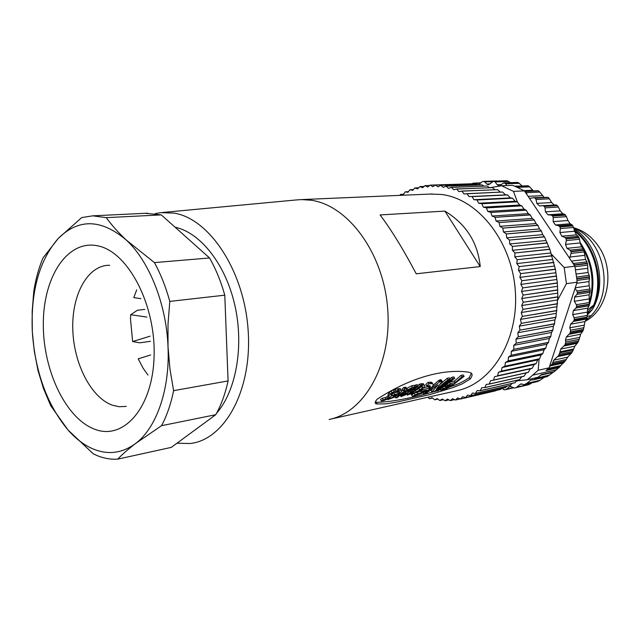 <?xml version="1.0" encoding="UTF-8"?>
<svg xmlns="http://www.w3.org/2000/svg" width="640" height="640" viewBox="0 0 640 640"><rect width="100%" height="100%" fill="white"/><g stroke="black" fill="none" stroke-linecap="round" stroke-linejoin="round"><path stroke-width="0.96" d="M450.776 386.568C457.232 384.68 463.408 381.68 469.32 377.576L471.224 373.488M377.152 399.208C416.528 373.416 450.048 369.184 468.872 372.24C472.656 372.888 473.096 375.136 470.192 379L462.136 383.888L453.656 387.344L430.512 394.408L397.24 402.032L385.968 403.824L377.168 403.968C374.568 403.888 374.56 402.304 377.152 399.208M497.696 181.056L483.64 181.384M506.712 185.56L505.712 183.816L504.024 182.848L499.144 185.8L497.216 184.768L495.096 181.904L508.672 181.448L506.624 180.768M508.672 181.448L510.24 182.632M505.712 183.816L519.232 183.32L517.824 182.488L504.024 182.848M519.232 183.32L521.992 185.872M517.488 187.352L529.664 186.864L528.336 185.864L514.648 186.152M529.664 186.864L533.176 190.736M538.312 190.752L524.6 191.112L526.36 192.664L539.784 192.048L538.312 190.752L525.224 191.328M539.784 192.048L543.912 197.152M548.072 197.336L534.008 197.656L535.264 198.192L536.04 199.512L549.408 198.808L548.072 197.336L535.032 198.008M549.408 198.808L551.688 202.544L554.264 205.016M557.176 205.432L556.264 204.896L542.904 205.696L544.184 206.208L545.04 207.872L558.36 207.048L557.176 205.432L544.184 206.208M558.36 207.048L560.232 210.872L562.76 213.784L564.568 214.184L551.288 215.104L552.704 216.072L553.2 217.608L566.464 216.648L564.568 214.184M566.464 216.648L567.912 220.496L570.144 223.784L571.928 224.712L558.704 225.784L560.024 226.968L560.352 228.568L573.568 227.456L571.928 224.712M573.568 227.456L574.592 231.248L576.48 234.856L578.184 236.304L565 237.536L566.064 238.616L566.36 240.56L579.536 239.288L578.184 236.304M579.536 239.288L580.136 242.944L581.632 246.808L583.208 248.768L570.064 250.168L571.016 251.408L571.104 253.368L584.24 251.92L583.208 248.768M584.24 251.92L585.512 259.432L586.896 261.864L573.792 263.448L574.72 265.952L569.608 258.32L571.104 253.368M574.992 266.712L587.592 265.144L586.896 261.864M587.592 265.144L588.04 272.496L589.184 275.36L576.6 277.064M576.944 280.448L589.52 278.696L589.184 275.36M589.52 278.696L588.96 281.56L589.16 285.76L590.016 289.008L576.952 290.968L575.04 288.456L577.088 282.176L576.808 278.952L589.552 277.2M576.952 290.968L577.464 292.864L576.936 294.352L589.992 292.344L590.016 289.008M589.992 292.344L589.104 294.816L589.384 302.552L576.336 304.696L574.328 301.312L574.568 297.088L576.936 294.352M576.336 304.696L576.68 306.304L576.016 308.008L573.312 310.6L587.808 308.144L589.024 305.832L589.384 302.552M587.808 308.144L587.296 315.44L574.128 317.776L572.704 314.624L573.312 310.6M574.128 317.776L574.304 319.4L573.512 321.4L570.552 324.216L584.96 321.576L586.552 319.04L587.296 315.44M584.96 321.576L583.872 327.704L570.584 330.224L569.8 327.832L570.552 324.216M570.584 330.224L570.16 333.04L566.32 337.016L580.632 334.216L583.128 330.544L583.872 327.704M580.632 334.216L579.176 339.304L565.808 341.984L565.432 340.24L566.32 337.016M565.808 341.984L564.992 344.88L560.704 349.112L574.832 346.184L578.032 342.232L579.176 339.304M574.832 346.184L573.288 349.896L559.848 352.728L560.704 349.112M559.848 352.728L558.6 355.616L553.776 360.176L567.632 357.176L571.72 352.824L573.288 349.896M567.632 357.176L566.264 359.536L552.816 362.472L553.776 360.176M548.456 368.392L560.704 365.648L566.264 359.536M560.704 365.648L559.776 366.824L547.008 369.688M553.792 371.952L559.776 366.824M585.152 321.272C608.392 309.856 615.664 269.984 598.256 245.96C591.648 236.536 583.448 230.464 573.648 227.752M162.376 212.496L296.744 199.904L301.536 199.592L310.912 200.2C347.928 205.136 383.376 252.824 387.632 308.216C392.224 363.6 364.76 412.424 329.096 419.488M330.024 419.28L456.856 390.704C491.952 383.616 519.128 339.552 515.272 290.304C511.736 241.048 477.856 198.792 441.56 194.48L429.96 194.072M155.152 213.632L160.76 212.648L174.072 213.104C209.752 218.688 244.528 271.504 248.184 331.04C252.192 390.584 224.44 440.184 189.888 443.528L176.96 443.224M117.672 459.152C110.888 459.568 104.12 458.416 97.376 455.696L93.328 453.872L68.072 430.056C46.968 404.552 35.048 371.696 32.296 331.48C30.688 291.264 39.344 260.248 58.272 238.432C78.536 218.368 101.168 218.872 126.168 239.952C149.168 261 166.408 304.056 168.016 346.72C170.048 389.472 156.456 428.024 135.512 443.544C122.4 453.128 108.536 455.048 93.92 449.296C84.696 445.536 76.08 439.128 68.072 430.056L50.704 405.688L43.552 388.696L37.984 370.464L34.296 351.24L32.296 331.48L32.168 311.432L33.776 291.384C35.664 279.224 38.728 268.096 42.968 258L58.272 238.432L81.696 217.576L92.776 215.832L106.24 217.64C111.48 224.912 118.128 232.352 126.168 239.952L154.416 262.6C160.792 274.256 165.912 287.192 169.792 301.4L168.008 324.072L168.016 346.72L169.944 369.016L173.608 390.656C170.92 403.936 166.904 415.616 161.552 425.68L135.512 443.544C128.2 449.176 122.248 454.384 117.672 459.152L171.312 447.368L215.752 414.712L161.552 425.68M150.512 341.312L139.752 342.816L132.632 341.544L150.104 336.176M132.632 341.544L130.496 319.088L130.704 314.72L137.424 310.248L144.752 309.392M502.648 192.104L505.544 194.896L507.512 194.872L468.992 196.608L467.064 193.672L502.52 192.032L463.976 193.92L461.92 191.144L497.56 189.664L461.784 191.088L458.864 191.64L456.696 189.048L492.4 187.648L456.56 189L453.704 189.792L451.424 187.392L487.048 186.008L451.288 187.352L448.496 188.376L446.12 186.168L481.928 184.864L445.984 186.144L443.264 187.392L440.808 185.384L476.664 184.112L440.672 185.376L438.048 186.832L435.52 185.04L471.416 183.784L435.384 185.04L432.848 186.704L430.256 185.128L466.4 183.952M471.416 183.784L472.384 184.248M476.664 184.112L478.224 184.976M481.928 184.864L483.944 186.128M487.176 186.048L489.544 187.704M492.4 187.648L495.032 189.704M497.56 189.664L500.384 192.128M507.512 194.872L510.392 197.896L512.504 198.192L515.112 201.28L517.232 201.832L519.68 205.04L521.672 205.744L524.072 209.168L526.16 210.224L528.272 213.64L530.216 214.824L532.256 218.448L534.248 220L536.008 223.56L537.848 225.216L539.504 228.968L541.352 230.992L542.728 234.64L544.488 236.896L549.84 249.36L555.376 269.144L557.368 283.096L557.872 296.96L555.912 317.352L554.888 319.888L554.544 323.92L553.376 326.264L552.88 330.16L551.536 332.472L550.784 336.52L549.368 338.464L548.416 342.504L546.888 344.232L545.808 348.096L544.112 349.752L542.76 353.704L541.048 354.984L539.592 358.752L504.84 366.232L539.592 358.752M539.504 358.88L537.72 359.928L535.984 363.736L534.136 364.544L532.312 368.144L530.312 368.832L528.216 372.432L493.464 380.184L494.6 376.688L532.208 368.256M526.208 372.872L524 376.24L489.224 384.096L490.536 380.744L493.464 380.184M521.76 376.744L519.608 379.672L484.792 387.616L486.264 384.408L489.224 384.096M517.072 380.248L515.04 382.712L480.184 390.736L481.824 387.688L484.792 387.616M512.16 383.376L510.32 385.352L475.432 393.44L477.216 390.568L480.184 390.736M507.024 386.12L505.48 387.592L470.552 395.728L472.48 393.032L475.432 393.44M501.656 388.488L500.536 389.424L465.568 397.592L467.624 395.088L470.552 395.728M496.056 390.472L460.488 399.024L462.672 396.72L465.568 397.592M536.072 363.616L501.384 371.112L502.056 367.512L504.84 366.232M502.056 367.512L537.72 359.928M504.92 366.096L505.408 362.416L508.112 360.896L542.76 353.704M541.048 354.984L505.408 362.416M501.384 371.112L535.984 363.736M542.84 353.568L508.112 360.896M532.312 368.144L497.592 375.776L498.448 372.28L501.288 371.232M498.448 372.28L534.136 364.544M508.192 360.76L508.488 357.016L511.112 355.264L545.736 348.24M544.112 349.752L508.488 357.016M545.808 348.096L511.112 355.264M494.6 376.688L530.312 368.832M511.184 355.12L511.288 351.32L513.8 349.344L548.416 342.504M546.888 344.232L511.288 351.32M528.32 372.328L493.568 380.08M548.48 342.36L513.8 349.344M513.864 349.192L513.776 345.36L516.176 343.168L550.784 336.52M549.368 338.464L513.776 345.36M524.112 376.144L489.336 384M550.84 336.368L516.176 343.168M516.232 343.008L515.944 339.16L518.232 336.76L552.832 330.32M551.536 332.472L515.944 339.16M519.72 379.584L484.904 387.536M552.88 330.16L518.232 336.76M518.28 336.592L517.792 332.744L519.936 330.144L554.544 323.92M553.376 326.264L517.792 332.744M515.16 382.64L480.304 390.664M554.584 323.752L519.936 330.144M519.976 329.976L519.296 326.152L521.304 323.36L555.912 317.352M554.888 319.888L519.296 326.152M510.448 385.296L475.56 393.376M555.936 317.184L521.304 323.36M521.328 323.184L520.456 319.392L522.304 316.432L556.92 310.648M556.048 313.36L520.456 319.392M505.608 387.544L470.68 395.672M556.944 310.48L522.304 316.432M522.328 316.248L521.264 312.52L522.952 309.384L557.576 303.84M556.864 306.72L521.264 312.52M500.664 389.384L465.696 397.544M557.592 303.672L522.952 309.384M522.96 309.208L521.712 305.544L523.224 302.264L557.872 296.96M557.328 299.984L521.712 305.544M495.632 390.808L460.624 398.992M557.872 296.784L523.224 302.264M460.192 398.912L455.488 400.008L457.64 397.936L460.488 399.024M523.224 302.08L521.792 298.512L523.136 295.096L557.8 290.032M557.432 293.192L521.792 298.512M455.488 400.008L452.56 398.728L450.304 400.6L447.448 399.096L445.104 400.76L442.32 399.048L439.768 400.496L437.2 398.592L434.712 399.832L432.112 397.728L429.568 398.744L427.88 397.232M557.792 289.856L523.136 295.096M523.128 294.912L521.512 291.448L522.672 287.92L557.368 283.096M557.176 286.376L521.512 291.448M454.488 399.624L450.304 400.6M557.352 282.92L522.672 287.92M522.656 287.736L520.872 284.392L521.84 280.76L556.568 276.176M556.568 279.56L520.872 284.392M448.872 399.888L445.104 400.76M556.544 276L521.84 280.76M521.816 280.576L519.872 277.376L520.648 273.648L555.408 269.32M555.6 272.792L519.872 277.376M443.344 399.712L439.896 400.504M555.376 269.144L520.648 273.648M520.616 273.472L518.52 270.424L519.096 266.632L553.896 262.536M554.28 266.08L518.52 270.424M437.896 399.104L434.712 399.832M553.856 262.368L519.096 266.632M519.056 266.456L516.816 263.576L517.192 259.736L552.04 255.88M552.624 259.472L516.816 263.576M432.528 398.072L429.568 398.744M551.984 255.712L517.192 259.736M517.144 259.56L514.776 256.856L514.952 252.992L549.84 249.36M550.624 253L514.776 256.856M549.784 249.2L514.952 252.992M514.896 252.816L512.4 250.312L512.384 246.424L547.32 243.024M548.304 246.68L512.4 250.312M547.256 242.864L512.384 246.424M512.312 246.256L509.712 243.952L509.496 240.072L544.488 236.896M545.664 240.552L509.712 243.952M544.408 236.744L509.496 240.072M509.416 239.912L506.72 237.824L506.304 233.96L541.352 230.992M542.728 234.64L506.72 237.824M541.272 230.848L506.304 233.96M506.224 233.808L503.44 231.944L502.832 228.12L537.936 225.36M539.504 228.968L503.44 231.944M537.848 225.216L502.832 228.12M502.744 227.976L499.888 226.336L499.088 222.576L534.248 220M536.008 223.56L499.888 226.336M534.152 219.864L499.088 222.576M498.992 222.432L496.08 221.032L495.096 217.344L530.32 214.952M532.256 218.448L496.08 221.032M530.216 214.824L495.096 217.344M494.992 217.208L492.032 216.048L490.872 212.448L526.16 210.224M528.272 213.64L492.032 216.048M526.048 210.112L490.872 212.448M490.768 212.328L487.768 211.408L486.448 207.912L521.792 205.848M524.072 209.168L487.768 211.408M521.672 205.744L486.448 207.912M486.328 207.8L483.32 207.128L481.824 203.752L517.232 201.832M519.68 205.04L483.32 207.128M517.112 201.736L481.824 203.752M481.704 203.648L478.688 203.232L477.04 199.984L512.504 198.192M515.112 201.28L478.688 203.232M512.384 198.112L477.04 199.984M476.92 199.896L473.904 199.72L472.112 196.616L507.64 194.952M510.392 197.896L473.904 199.72M505.544 194.896L468.992 196.608M399.936 195.36L400.592 194.36L403.312 194.6L405.216 191.832L407.944 192.296L409.992 189.688L412.72 190.376L414.784 187.976L417.616 188.848L419.936 186.584L422.616 187.72L425.056 185.648L427.696 187L430.256 185.128M425.056 185.648L429.68 185.48M419.936 186.584L424.056 186.432M414.904 187.936L418.648 187.792M409.992 189.688L413.424 189.56M405.216 191.832L408.392 191.712M400.592 194.36L403.552 194.24M136.712 289.84L133.792 297.6L140.88 298.656M146.864 317.08L130.704 314.72M150.648 354.96L138.184 358.832L143.248 368.432L148.008 375.04M409.712 393.92L411.648 391.752L413.936 391.256L409.56 393.648M411.328 392.008L411.752 392.76M408.664 390.08L412.112 388.544L408.928 391.336L407.496 391.6L408.664 390.08M408.328 390.36L408.928 391.336M404.2 394.008L407.288 392.696L403.12 395.44L402.832 395.112L404.2 394.008M405.28 393.352L405.64 393.984M404.136 394.056L404.52 394.744M402.904 395.04L403.12 395.44M154.416 262.6L209.56 257.976C215.896 269.152 220.976 281.552 224.784 295.184L169.792 301.4M224.784 295.184L228.08 380.928L173.608 390.656M228.08 380.928C225.312 393.712 221.2 404.976 215.752 414.712M145.488 213.304L161.296 214.904L106.24 217.64M161.296 214.904L209.56 257.976M451.224 386.32L445.664 388.904L440.672 390.192L443.248 388.608L450.064 386.208L452.856 384.36L447.88 385.448L450.352 383.576L455.328 382.496L462.032 376.72L464.136 376.28L451.224 386.32M454.776 378.272L438.312 390.728L436.16 391.2L452.64 378.728L451.672 377.352L453.808 376.896L454.776 378.272L452.64 378.728M450.304 379.224L434.648 391.224L431.84 392.016L438.024 384.792L425.8 393.496L423.576 393.992L439.848 381.768L442.192 381.168L436.36 389.2L448.128 379.688L450.304 379.224L449.328 377.848L447.16 378.304L448.128 379.688M422.296 392.272L426.456 390.136L419.72 391.608L422.232 389.688L429.28 388.152L429.968 387.432L430.416 386.232L429.824 385.704L426.688 385.944L429.04 383.76L432.432 383.64L433.312 384.424L432.6 386.464L428.632 389.776L421.72 393.36L412.416 396.456L415.04 394.832L422.296 392.272L421.72 391.168M419.768 390.04L422.376 387.856L422.88 386.84L421.16 386.544L422.672 385.12L424.216 385.096L424.784 385.696L423.992 387.352L420.4 390.352L411.184 394.528L419.768 390.04L418.888 388.544L421.36 386.496M413.312 390.4L415.6 389.904L420.384 385.616L421.92 385.28L412.288 393.104L407.216 395.176L416.584 386.416L418.112 386.096L413.312 390.4M401.136 395.632L405.408 392.56L407.752 389.888L412.472 387.304L415.256 386.704L405.08 395.072L400.832 396.656L400.768 394.952M405.976 388.688L406.784 388.664L405.904 390.696L397.168 397.6L395.616 397.944L404.36 391.024L404.736 390.176L403.208 390.448L404.8 388.944L405.976 388.688L404.992 387.248L405.816 387.224L406.792 388.664M393.824 396.696L396.656 395.008L392.856 395.832L394.504 394.472L398.44 393.624L399.32 392.664L399.56 391.568L397.824 391.528L399.328 390.104L401.408 390.232L401.016 392.104L398.368 394.584L393.832 397.352L387.752 399.672L393.824 396.696L393.288 395.736M385.88 399.208L388.976 397.312L389.096 395.624L390.192 394.016L394.2 391.352L398.52 390.28L396.928 391.792L392.48 393.216L391.224 394.448L391.112 396.256L389.504 397.976L384.368 400.408L381.368 401.072L383.12 399.816L385.88 399.208L385.032 397.624L386.864 396.856L387.728 398.424M449.808 382.656L450.352 383.576M444.672 386.592L447.872 385.432L447.392 384.576M450.8 381.832L454.456 381.04L455.328 382.496M454.456 381.04L461.064 375.36L462.032 376.72M461.064 375.36L463.168 374.912L464.136 376.28M440.344 389.488L440.672 390.192M442.864 387.848L443.248 388.608M445.32 386.448L446.088 387.984M445.592 386.376L446.36 387.912M445.856 386.296L446.624 387.832M446.184 386.176L446.952 387.712M446.52 386.056L447.288 387.584M446.872 385.904L447.64 387.432M447.24 385.736L448.016 387.264M448.056 385.408L448.816 386.88M449.008 385.2L449.656 386.432M449.48 385.096L450.064 386.208M450.416 384.896L450.864 385.728M450.912 384.784L451.28 385.464M451.36 384.688L451.648 385.216M435.824 390.496L436.16 391.2M450.04 378.856L451.672 377.352M440.56 381.408L439.592 380.008L440.08 379.832L441.056 381.224M440.08 379.832L441.352 381.136M440.376 379.744L441.64 381.08M440.664 379.688L441.952 381.072M440.976 379.68L442.192 381.168M440.272 384.232L447.16 378.304M431.84 392.016L431.096 390.44L431.848 392.064M431.096 390.44L432.392 389.184M423.016 392.784L423.576 393.992M433.328 385.12L438.536 380.608L439.504 382.008M438.536 380.608L438.88 380.368L439.848 381.768M438.88 380.368L440.184 381.592M413.24 393.896L411.68 394.856L412.416 396.456M414.368 393.472L415.04 394.832M415.984 392.784L419.664 391.496M419.384 390.992L419.72 391.608M421.968 389.232L422.232 389.688M423.696 387.68L428.4 386.664L429.28 388.152M428.4 386.664L429.08 385.952L429.968 387.432M429.04 383.76L428.056 382.352L425.736 384.504L426.688 385.944M428.056 382.352L431.496 382.232L432.368 382.992M422.672 385.12L421.688 383.704L423.264 383.68L423.816 384.496M410.872 393.92L411.184 394.528M412.648 392.872L412.888 393.32M415.632 390.792L416.312 392M416.944 389.728L418.888 388.544M421.504 386.464L422.376 387.856M421.168 384.2L421.688 383.704M406.624 394.048L407.216 395.176M410.624 390.872L410.944 391.416M414.68 385.864L415.608 384.992L416.584 386.416M415.608 384.992L417.128 384.672L418.112 386.096M415.008 388.944L415.6 389.904M417.816 385.672L419.4 384.192L420.384 385.616M419.4 384.192L420.936 383.864L421.92 385.28M407.752 389.888L406.8 388.416L411.488 385.864L412.472 387.304M411.488 385.864L414.272 385.272L415.256 386.704M403.056 393.136L403.424 393.784M404.84 391.624L405.408 392.56M394.992 396.736L395.616 397.944M401.56 391.152L402.904 389.992M404.8 388.944L403.816 387.496L402.24 388.976L403.208 390.448M403.816 387.496L404.992 387.248M401.408 390.232L400.432 388.768L401.088 390.072M399.336 391.472L398.864 391.928M387.504 399.192L387.752 399.672M389.92 397.664L390.224 398.232M391.136 395.992L392.568 395.336M394.504 394.472L393.584 392.952L391.96 394.296L392.856 395.832M393.584 392.952L397.52 392.104L398.44 393.624M398.544 391.416L399.32 392.664M397.52 392.104L398.144 391.464M397.776 389.192L398.344 388.648L399.328 390.104M398.344 388.648L400.128 388.624M383.12 399.816L382.272 398.224L380.544 399.464L381.368 401.072M382.272 398.224L385.032 397.624M386.864 396.856L388.096 395.752L388.976 397.312M388.096 395.752L388.176 394.096L389.096 395.624M388.176 394.096L389.24 392.512L390.192 394.016M389.24 392.512L390.984 391.12L391.952 392.6M390.984 391.12L393.216 389.896L394.2 391.352M393.216 389.896L394.704 389.424L395.688 390.88M394.704 389.424L397.528 388.824L398.52 390.28M175.048 227.184C200.544 232.68 225.616 264.304 234.864 305.336C244.168 346.336 236.144 390.984 216.488 413.368M214.24 415.824L200.048 426.248M375.208 401.912L376.304 402.288C390.752 402.112 410.68 398.376 436.104 391.096M416.24 273.808C403.184 249.168 391.128 229.544 380.08 214.936L444.888 211.104L480.232 266.56L416.24 273.808M444.888 211.104C466.048 224.024 477.832 242.504 480.232 266.56M589.52 276.864L576.768 278.616L574.888 266.208L564.192 267.528L566.416 283.68L577.088 282.176M573.792 263.448L572.2 262.184M570.064 250.168L566.992 248.344L565.48 244.416L566.36 240.56M565 237.536L561.792 236.2L559.896 232.536L560.352 228.568M558.704 225.784L555.408 224.96L553.16 221.624L553.2 217.608M551.288 215.104L547.976 214.808L545.424 211.848L545.04 207.872M542.904 205.696L539.568 205.92L536.824 203.392L536.04 199.512M552.816 362.472L552.336 363.84L549.432 366.776L575.04 288.456M569.608 258.32L529.488 198.408L534.008 197.656M556.824 369.68L532.664 375.16L527.264 379.728L538.208 377.208L541.296 374.648L554.424 371.656M559.16 367.6L546.056 370.552L549.096 367.824L538.184 370.256L532.664 375.16M529.488 198.408L527.008 194.704L526.36 192.664M553.392 372.048L549.448 375.112L536.216 378.168L537.024 377.48M536.216 378.168L533.64 379.784L546.904 376.712L549.448 375.112M533.64 379.784L530.744 380.104L532.624 379.672M528.088 185.76L514.936 186.272L512.504 185.336L501.496 185.752L513.48 191.36L524.44 190.88L515.192 186.376L528.336 185.864M544.024 377.376L540.12 380.272L526.792 383.384L530.744 380.104M537.312 381.576L540.12 380.272M526.792 383.384L524.224 384.664L521 383.928L520.112 384.368L521.96 383.944M531.744 382.904L530.128 384.024L516.768 387.16L520.112 384.368M516.768 387.16L530.128 384.024M527.744 384.912L514.488 388.032L510.168 386.416L509.296 386.848L511.12 386.424M490.16 183.92L486.76 184.04L488.432 184.792L493.536 181.2L495.096 181.904M513.176 387.688L506.408 389.272L509.296 386.848M506.408 389.272L504.288 389.84L502.016 388.4M486.76 184.04L484.72 181.88L492.536 181.616M478.616 184.96L481.856 181.88L483.616 181.384L484.72 181.88M475.432 184.136L474.592 183.448L480.464 183.24M471.52 183.832L473.392 183.144L474.592 183.448M549.096 367.824L549.432 366.776M527.008 194.704L524.44 190.88M574.528 230.992C594.768 246.784 603.408 280.384 593.728 305.056L594.624 304.904C604.528 279.752 595.256 245.392 574.256 229.984M576.016 308.008L589.024 305.832C596.32 283.44 593.328 262.272 580.04 242.336M580.456 244.328L583.152 248.688M583.704 249.696C592.44 266.768 594.32 284.304 589.352 302.312M516.56 380.888L527.264 379.728M539.096 359.12L538.184 370.256M557.376 300.624L566.416 283.68M551.008 253.752L564.192 267.528M517.416 202.072L513.48 191.36M489.992 187.688L501.496 185.752M594.624 304.904L587.192 312.816M587.24 310.2L593.728 305.056M573.864 228.536C598.592 243.904 607.408 285.064 592.288 309.664L587.232 313.864M592.288 309.664L587.28 315.016M587.272 316.28L591.208 315.576L585.688 320.432M586.568 319.016L587.552 318.84M573.752 228.112C604.2 239.28 614.808 291.872 591.208 315.576M470.192 379L469.32 377.576M94.304 429.088C65.224 417.96 42.648 369.208 43.32 322.792C43.6 276.296 67.712 239.336 97.76 245.84C127.808 251.544 155.8 304.304 154.096 356.112C152.832 408.032 123.32 440.968 94.304 429.088M126.288 406.392L119.088 406.72L112.4 405.208C91.2 397.696 73.944 364.088 72.808 330.104C71.48 296.104 86.64 266.584 107.864 265.296L109.704 265.32M417.2 392.392L417.984 393.968M430.064 382.08L431.04 383.496M407.432 393.448L407.848 394.208M403.896 390.296L404.36 391.024M576.72 283.296L588.96 281.56M588.04 272.496L576.224 274.064M575.248 287.8L589.16 285.76M587.392 268.336L575.568 269.848M590.192 290.6L577.464 292.528M574.68 265.152L587.448 263.584M590.192 290.928L577.464 292.864M574.608 264.824L587.384 263.256M574.568 297.088L589.104 294.816M585.512 259.432L571.472 261.096M574.328 301.312L588.856 298.984M584.432 255.384L569.816 257.048M589.4 304.2L576.68 306.304M571.12 251.728L583.928 250.336M589.352 304.576L576.632 306.688M571.016 251.408L583.824 250.016M581.632 246.808L566.992 248.344M572.704 314.624L587.152 312.112M580.136 242.944L565.48 244.416M587.144 317.104L574.304 319.4M566.2 238.92L579.048 237.704M586.92 318.056L574.08 320.368M566.064 238.616L578.912 237.4M586.552 319.04L573.512 321.4M576.48 234.856L561.792 236.2M569.8 327.832L584.016 325.176M574.592 231.248L559.896 232.536M583.552 329.352L570.584 331.832M560.024 226.968L572.912 225.904M583.128 330.544L570.16 333.04M559.856 226.688L572.752 225.632M582.552 331.68L569.392 334.224M570.144 223.784L555.408 224.96M565.432 340.24L579.456 337.456M567.912 220.496L553.16 221.624M578.68 340.92L565.648 343.56M552.704 216.072L565.648 215.16M578.032 342.232L564.992 344.88M552.512 215.824L565.456 214.912M577.36 343.28L564.168 345.968M562.76 213.784L547.976 214.808M559.76 351.904L573.512 349.024M560.232 210.872L545.424 211.848M572.64 351.456L559.52 354.232M544.4 206.432L557.392 205.648M571.72 352.824L558.6 355.616M570.968 353.768L557.76 356.592M551.688 202.544L536.824 203.392M565.48 360.952L552.336 363.84M564.336 362.248L551.184 365.152M535.264 198.192L548.304 197.512M563.664 362.928L550.488 365.848M542.448 195.632L528.096 196.336M525.464 191.472L538.56 190.888M540.64 375.2L552.816 372.416M548.664 375.68L535.456 378.728M532.688 190.232L523.968 190.608M547.288 376.544L534.08 379.608M539.048 380.904L525.8 384M537.704 381.488L524.456 384.592M504.632 182.952L517.824 182.488M504.368 182.888L517.568 182.424M528.928 384.608L515.704 387.72M501.344 184.616L497.216 184.768M493.96 181.224L507.192 180.784M493.656 181.2L506.896 180.76M502.04 388.432L501.608 388.528M479.016 184.656L477.728 184.696M301.536 199.592L432.352 193.968M92.776 215.832L147.72 213.192M431.496 382.224L432.432 383.632M423.264 383.68L424.224 385.096M376.304 402.288L377.16 403.96M542.952 205.688L556.264 204.896M541.024 374.88L553.888 371.936M537.488 381.56L524.224 384.664M506.776 180.752L493.536 181.2M513.424 387.856L505.544 389.704M497.024 180.944L483.616 181.384M502.16 388.536L501.4 388.72M480.856 182.864L473.664 183.112"/></g></svg>
